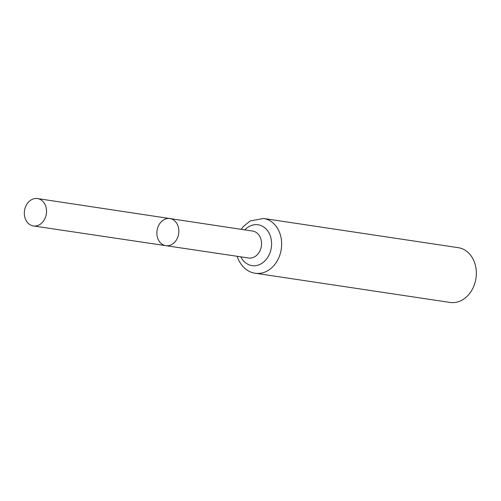 <?xml version="1.0" encoding="UTF-8"?>
<svg xmlns="http://www.w3.org/2000/svg" width="501" height="501" viewBox="0 0 501 501"><rect width="100%" height="100%" fill="white"/><g stroke="black" fill="none" stroke-linecap="round" stroke-linejoin="round"><path stroke-width="0.75" d="M157.583 237.8A13.709 10.916 -81.5 0 0 165.831 245.672A13.709 10.916 -81.5 0 0 178.657 233.735A13.709 10.916 -81.5 0 0 169.902 218.568A13.709 10.916 -81.5 0 0 159.443 224.066A13.709 10.916 -81.5 0 0 157.583 237.8M263.57 218.474A27.687 22.057 -81.5 0 1 281.274 249.129A27.687 22.057 -81.5 0 1 255.353 273.239L450.036 302.435A27.687 22.057 -81.5 0 0 475.95 278.324A27.687 22.057 -81.5 0 0 458.246 247.669L263.57 218.474L250.287 220.916L243.48 226.371L241.181 229.333M169.902 218.568L252.667 231.067A13.621 10.847 -81.5 0 1 261.365 246.141A13.621 10.847 -81.5 0 1 248.628 258.002L165.831 245.672A13.709 10.916 -81.5 0 0 178.657 233.735A13.709 10.916 -81.5 0 0 169.902 218.568L37.487 198.565A13.846 11.028 -81.5 0 0 26.922 204.126A13.846 11.028 -81.5 0 0 25.05 217.991A13.846 11.028 -81.5 0 0 33.385 225.951A13.846 11.028 -81.5 0 0 43.938 220.377A13.846 11.028 -81.5 0 0 45.804 206.518A13.846 11.028 -81.5 0 0 37.487 198.565M240.806 256.838A20.654 16.452 -81.5 0 0 264.09 261.635A20.654 16.452 -81.5 0 0 268.517 232.132A20.654 16.452 -81.5 0 0 244.845 229.884M255.353 273.239C249.936 272.788 241.219 268.242 237.198 256.481L237.136 256.293M165.831 245.672L33.385 225.951"/></g></svg>
